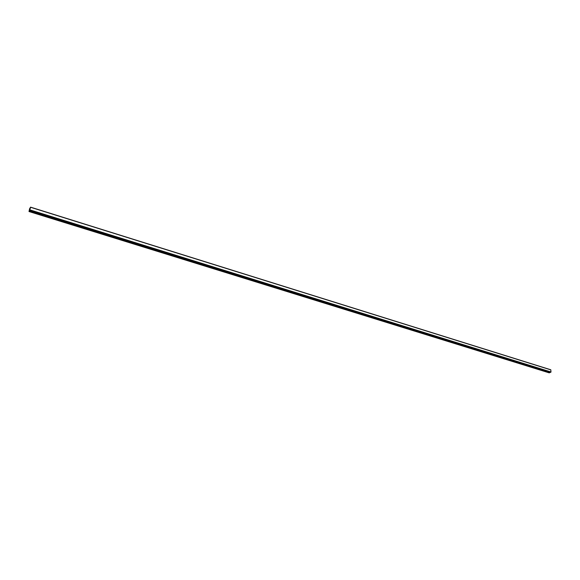 <?xml version="1.0" encoding="UTF-8"?>
<svg xmlns="http://www.w3.org/2000/svg" width="580" height="580" viewBox="0 0 580 580"><rect width="100%" height="100%" fill="white"/><g stroke="black" fill="none" stroke-linecap="round" stroke-linejoin="round"><path stroke-width="0.87" d="M29.797 209.597L29.986 208.727L29.761 209.59M29.761 210.221L29.007 211.533L29.595 208.786L30.559 207.147L29.761 210.221M549.615 372.179L29.297 210.772M29.334 211.004L549.826 372.585L29.37 210.837M549.826 372.585L29.319 211.033M549.789 372.599L29.305 211.084M549.797 372.635L549.151 372.817M30.566 207.176L550.783 369.772L551 371.99L550.355 372.411L29.602 210.605M29.921 209.67L30.377 207.857L29.921 209.67M29.819 210.199L29.993 209.663L29.819 210.199M29.5 210.069L29.645 209.018L29.5 210.069M30.276 207.908L29.783 208.945L30.276 207.908M549.267 372.846L29.036 211.512M550.855 369.888L30.552 207.27M551 371.99L29.979 209.895M550.884 372.2L29.863 210.199M549.202 372.853L29.007 211.533M550.783 369.772L30.559 207.147"/></g></svg>
